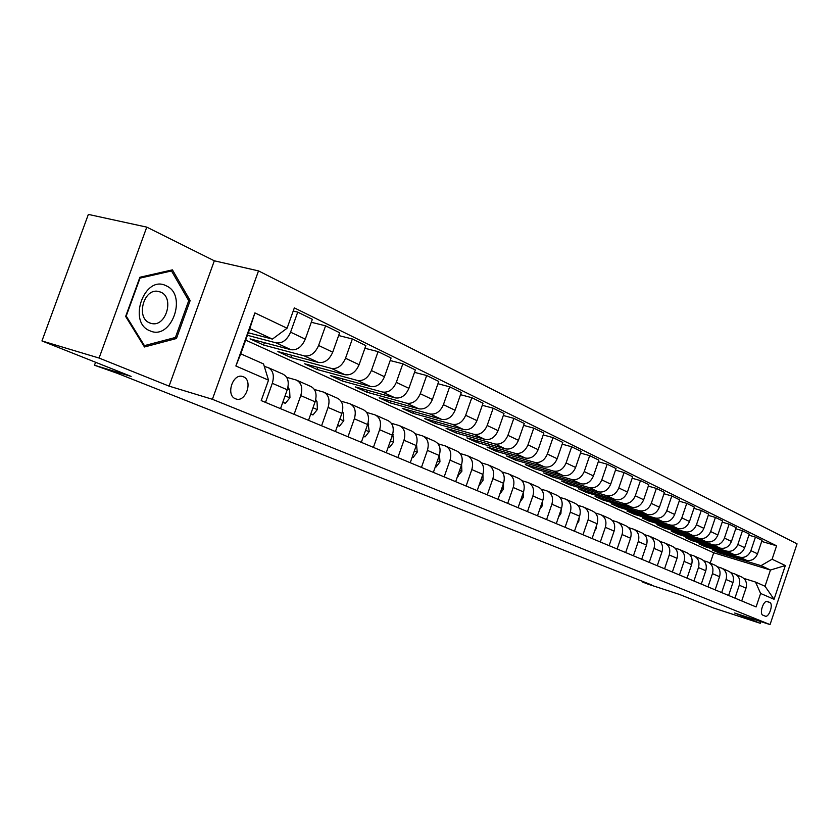 <?xml version="1.0" encoding="UTF-8"?>
<svg xmlns="http://www.w3.org/2000/svg" width="839" height="839" viewBox="0 0 839 839"><rect width="100%" height="100%" fill="white"/><g stroke="black" fill="none" stroke-linecap="round" stroke-linejoin="round"><path stroke-width="1.26" d="M235.486 398.766L235.801 398.892C245.691 402.909 253.368 380.455 243.362 376.774L242.628 376.512C232.739 373.051 225.576 395.368 235.486 398.766M146.773 227.128L88.357 214.406L41.95 340.938L99.086 358.054L169.069 386.129L212.393 399.291L258.517 270.892L214.323 260.803L146.773 227.128L99.086 358.054M212.393 399.291L770.055 624.594L797.05 543.85L258.517 270.892M770.055 624.594L734.628 613.015L760.281 623.304L760.858 621.594M760.281 623.304L713.528 607.992L679.307 594.379L647.949 584.133L642.58 582.014L651.746 585.003L117.523 373.397L94.482 365.238L131.125 376.407L41.95 340.938M769.72 602.454L767.465 601.49C763.584 599.675 758.907 613.928 762.955 615.207L765.178 616.12C769.038 617.965 773.736 603.797 769.72 602.454L766.521 601.437M772.09 559.225L785.335 565.538L774.051 599.287L760.616 593.467L755.509 582.046L765.021 586.262L770.464 570.027L761.015 565.654L772.09 559.225L776.589 545.801L294.342 307.882L287.074 328.227L272.413 339.103L249.802 328.626L240.762 353.827L263.53 363.927L268.522 380.151L235.874 365.993L254.909 312.905L287.074 328.227M268.522 380.151L261.212 400.602L756.096 606.933L760.616 593.467M95.562 362.259L94.482 365.238M642.768 581.448L642.58 582.014M710.214 563.084L713.695 552.765L770.464 570.027L785.335 565.538M755.509 582.046L743.889 578.428M265.502 402.395L272.308 383.308C274.552 375.4 273.063 370.125 267.861 367.472L264.316 366.465M294.101 414.319L300.761 395.609C302.931 387.859 301.432 382.657 296.251 380.025L286.665 377.319M321.578 425.772L328.08 407.429C330.199 399.815 328.689 394.708 323.529 392.086L314.405 389.485M347.996 436.783L354.352 418.787C356.418 411.32 354.887 406.286 349.748 403.674L341.053 401.189M373.407 447.386L379.627 429.715C381.64 422.384 380.098 417.423 374.991 414.844L366.695 412.442M397.875 457.58L403.968 440.234C405.929 433.039 404.367 428.152 399.291 425.583L391.373 423.286M421.451 467.407L427.408 450.375C429.327 443.307 427.754 438.493 422.709 435.944L415.148 433.732M444.177 476.888L450.019 460.15C451.885 453.196 450.312 448.456 445.299 445.929L438.063 443.8M466.106 486.033L471.822 469.578C473.647 462.75 472.074 458.073 467.092 455.567L460.16 453.521M487.27 494.853L492.881 478.681C494.664 471.969 493.08 467.365 488.13 464.869L481.502 462.897M507.71 503.379L513.216 487.48C514.968 480.873 513.374 476.332 508.455 473.857L502.225 472M527.479 511.622L532.88 495.975C534.579 489.473 532.996 485.005 528.109 482.551L522.015 480.716M546.588 519.582L551.884 504.197C553.562 497.8 551.968 493.384 547.112 490.951L541.27 489.189M565.077 527.301L570.289 512.157C571.915 505.854 570.331 501.502 565.507 499.09L559.896 497.391M582.979 534.758L588.097 519.855C589.691 513.657 588.108 509.357 583.325 506.966L577.924 505.33M600.325 541.994L605.349 527.312C606.912 521.208 605.318 516.971 600.577 514.601L595.386 513.017M617.126 549L622.066 534.548C623.597 528.528 622.014 524.344 617.305 521.994L612.313 520.463M633.424 555.796L638.269 541.554C639.779 535.628 638.196 531.496 633.518 529.168L628.715 527.689M649.229 562.382L654.001 548.349C655.469 542.508 653.896 538.439 649.25 536.121L644.625 534.695M664.572 568.779L669.26 554.957C670.707 549.188 669.134 545.172 664.53 542.875L660.062 541.491M679.464 574.988L684.079 561.364C685.494 555.68 683.921 551.705 679.359 549.43L675.059 548.098M693.926 581.018L698.468 567.584C699.862 561.983 698.289 558.061 693.759 555.806L689.616 554.516M707.99 586.881L712.458 573.635C713.821 568.108 712.259 564.228 707.759 561.994L703.764 560.746M721.655 592.575L726.05 579.508C727.392 574.065 725.84 570.226 721.372 568.013L717.513 566.807M734.943 598.113L739.274 585.223C740.596 579.854 739.044 576.068 734.607 573.866L730.884 572.701M718.708 551.852L718.415 552.723L761.015 565.654M718.415 552.723L712.175 549.881L746.469 560.274C751.534 561.218 755.226 559.057 757.533 553.803L762.053 540.347L755.446 537.096L748.891 535.177M705.641 545.853L705.337 546.755L739.767 557.169C744.854 558.113 748.566 555.942 750.895 550.657L755.446 537.096M705.337 546.755L698.929 543.829L733.496 554.275C738.603 555.219 742.337 553.027 744.675 547.71L749.258 534.055L742.473 530.72L735.73 528.759M692.217 539.687L691.902 540.62L726.616 551.087C731.744 552.041 735.488 549.828 737.848 544.469L742.473 530.72M691.902 540.62L685.327 537.61L720.166 548.108C725.316 549.063 729.081 546.829 731.461 541.428L736.118 527.595L729.133 524.165L722.19 522.152M678.426 533.352L678.101 534.317L713.087 544.836C718.257 545.78 722.043 543.536 724.435 538.103L729.133 524.165M678.101 534.317L671.336 531.223L706.459 541.774C711.65 542.718 715.457 540.452 717.869 534.978L722.599 520.956L715.415 517.422L708.273 515.356M664.236 526.84L663.901 527.836L699.17 538.407C704.393 539.351 708.221 537.065 710.643 531.548L715.415 517.422M663.901 527.836L656.947 524.658L692.353 535.261C697.597 536.205 701.435 533.898 703.879 528.339L708.693 514.118L701.299 510.49L693.937 508.371M649.659 520.138L649.302 521.166L684.855 531.79C690.119 532.734 693.989 530.416 696.443 524.815L701.299 510.49M649.302 521.166L642.15 517.904L677.839 528.549C683.124 529.493 687.005 527.144 689.49 521.512L694.377 507.081L686.763 503.337L679.181 501.166M634.651 513.248L634.284 514.307L670.12 524.983C675.437 525.927 679.338 523.557 681.834 517.873L686.763 503.337M634.284 514.307L626.922 510.951L662.894 521.638C668.222 522.582 672.154 520.19 674.661 514.475L679.632 499.834L671.798 495.985L663.985 493.762M619.203 506.148L618.825 507.249L654.944 517.967C660.303 518.911 664.247 516.499 666.785 510.731L671.798 495.985M618.825 507.249L611.243 503.788L647.498 514.527C652.878 515.471 656.843 513.038 659.402 507.228L664.457 492.378L656.371 488.403L648.316 486.117M603.293 498.838L602.905 499.981L639.318 510.741C644.719 511.685 648.704 509.221 651.274 503.369L656.371 488.403M602.905 499.981L595.092 496.415L631.641 507.196C637.063 508.13 641.069 505.655 643.66 499.761L648.809 484.68L640.482 480.59L632.166 478.251M586.912 491.297L586.503 492.493L623.199 503.295C628.652 504.229 632.679 501.732 635.291 495.786L640.482 480.59M586.503 492.493L578.449 488.812L615.291 499.635C620.755 500.568 624.814 498.051 627.446 492.063L632.669 476.751L624.08 472.535L615.501 470.123M570.027 483.537L569.597 484.774L606.587 495.608C612.082 496.552 616.151 493.993 618.804 487.962L624.08 472.535M569.597 484.774L561.301 480.978L598.427 491.843C603.933 492.776 608.034 490.196 610.708 484.113L616.025 468.571L607.163 464.219L598.301 461.744M552.607 475.524L552.167 476.814L589.439 487.69C594.977 488.623 599.098 486.022 601.794 479.887L607.163 464.219M552.167 476.814L543.609 472.902L581.018 483.799C586.576 484.722 590.719 482.1 593.435 475.923L598.857 460.139L589.702 455.64L580.546 453.091M534.642 467.26L534.181 468.602L571.747 479.509C577.326 480.432 581.49 477.779 584.238 471.549L589.702 455.64M534.181 468.602L525.35 464.565L563.042 475.493C568.653 476.416 572.838 473.731 575.606 467.459L581.123 451.413L571.674 446.778L562.193 444.167M516.1 458.723L515.618 460.118L553.467 471.067C559.099 471.979 563.315 469.274 566.094 462.939L571.674 446.778M515.618 460.118L506.494 455.955L544.48 466.914C550.143 467.826 554.369 465.089 557.18 458.713L562.801 442.415L553.027 437.612L543.232 434.927M496.961 449.914L496.447 451.372L534.59 462.331C540.264 463.243 544.521 460.485 547.353 454.046L553.027 437.612M496.447 451.372L487.029 447.061L525.298 458.042C531.003 458.954 535.282 456.164 538.135 449.673L543.861 433.102L533.761 428.142L523.62 425.383M477.171 440.811L476.646 442.331L515.062 453.312C520.788 454.214 525.099 451.392 527.983 444.848L533.761 428.142M476.646 442.331L466.904 437.874L505.456 448.875C511.203 449.777 515.534 446.925 518.439 440.318L524.281 423.485L513.825 418.346L503.316 415.504M456.72 431.393L456.164 432.976L494.874 443.978C500.642 444.88 504.994 441.996 507.931 435.336L513.825 418.346M456.164 432.976L446.096 428.372L484.932 439.384C490.721 440.276 495.104 437.36 498.062 430.648L504.008 413.522L493.185 408.205L482.299 405.289M435.567 421.639L434.99 423.307L473.972 434.319C479.793 435.2 484.187 432.263 487.176 425.478L493.185 408.205M434.99 423.307L424.565 418.546L463.673 429.558C469.515 430.438 473.941 427.471 476.951 420.633L483.023 403.202L471.812 397.696L460.517 394.697M413.679 411.561L413.071 413.291L452.326 424.314C458.188 425.184 462.646 422.174 465.676 415.284L471.812 397.696M413.071 413.291L402.269 408.362L441.66 419.385C447.544 420.255 452.022 417.214 455.084 410.25L461.282 392.516L449.662 386.81L437.937 383.727M391.016 401.105L390.366 402.93L429.893 413.942C435.808 414.812 440.307 411.729 443.401 404.702L449.662 386.81M390.366 402.93L379.186 397.822L418.829 408.834C424.765 409.694 429.295 406.579 432.41 399.49L438.745 381.441L426.684 375.515L414.508 372.348M367.524 390.271L366.842 392.191L406.632 403.192C412.589 404.041 417.14 400.895 420.287 393.732L426.684 375.515M366.842 392.191L355.254 386.894L395.159 397.885C401.136 398.735 405.709 395.547 408.897 388.331L415.357 369.947L402.846 363.801L390.187 360.539M343.161 379.039L342.448 381.053L382.49 392.033C388.499 392.872 393.103 389.642 396.312 382.353L402.846 363.801M342.448 381.053L330.419 375.557L370.586 386.527C376.606 387.356 381.231 384.094 384.472 376.732L391.079 358.012L378.085 351.625L364.913 348.269M317.897 367.377L317.142 369.496L357.424 380.455C363.476 381.273 368.132 377.959 371.404 370.534L378.085 351.625M317.142 369.496L304.651 363.79L345.049 374.729C351.122 375.536 355.799 372.191 359.102 364.692L365.856 345.616L352.349 338.977L338.641 335.527M291.657 355.264L290.86 357.498L331.384 368.415C337.467 369.212 342.186 365.825 345.521 358.243L352.349 338.977M290.86 357.498L277.887 351.572L318.516 362.469C324.62 363.256 329.36 359.826 332.726 352.181L339.638 332.726L325.584 325.826L311.3 322.27M264.4 342.669L263.561 345.028L304.295 355.893C310.43 356.669 315.191 353.198 318.6 345.469L325.584 325.826M263.561 345.028L250.074 338.862L290.913 349.706C297.058 350.471 301.851 346.958 305.291 339.145L312.349 319.323L297.73 312.129L293.22 311.028M247.411 335.296L276.115 342.868C282.282 343.623 287.095 340.057 290.577 332.171L297.73 312.129M248.313 332.779L272.413 339.103M713.695 552.765L245.68 340.12M741.707 600.934L746.007 588.139C747.318 582.801 745.766 579.036 741.351 576.854L735.404 574.222M776.589 545.801L761.686 541.428M728.609 595.47L732.971 582.507C734.303 577.096 732.751 573.289 728.304 571.076L722.169 568.37M715.143 589.859L719.568 576.708C720.932 571.223 719.369 567.374 714.891 565.15L708.567 562.35M701.289 584.08L705.788 570.751C707.172 565.192 705.609 561.291 701.089 559.047L694.577 556.163M687.036 578.144L691.609 564.616C693.014 558.984 691.451 555.03 686.9 552.765L680.177 549.797M672.364 572.03L677.021 558.313C678.447 552.586 676.874 548.591 672.291 546.304L665.348 543.242M657.262 565.727L661.992 551.81C663.45 546.011 661.877 541.963 657.252 539.655L650.089 536.488M641.699 559.246L646.512 545.119C648.002 539.236 646.418 535.125 641.762 532.807L634.357 529.535M625.663 552.555L630.55 538.219C632.071 532.241 630.488 528.088 625.8 525.749L618.144 522.361M609.124 545.665L614.106 531.097C615.658 525.046 614.064 520.83 609.345 518.471L601.427 514.968M592.072 538.544L597.137 523.767C598.71 517.611 597.127 513.342 592.365 510.961L584.175 507.343M574.463 531.202L579.613 516.195C581.228 509.944 579.644 505.613 574.841 503.222L566.377 499.467M556.278 523.63L561.532 508.371C563.179 502.026 561.585 497.642 556.76 495.22L547.982 491.339M537.495 515.796L542.843 500.285C544.532 493.835 542.938 489.399 538.072 486.956L528.99 482.939M518.072 507.7L523.526 491.937C525.245 485.382 523.662 480.873 518.754 478.419L509.336 474.255M497.988 499.32L503.547 483.295C505.309 476.636 503.725 472.063 498.786 469.588L489.022 465.267M477.202 490.658L482.865 474.35C484.669 467.585 483.086 462.95 478.125 460.443L467.984 455.965M455.671 481.68L461.45 465.1C463.296 458.209 461.723 453.5 456.72 450.983L446.191 446.327M433.364 472.378L439.269 455.504C441.157 448.498 439.584 443.716 434.56 441.178L423.622 436.343M410.24 462.74L416.259 445.551C418.2 438.419 416.637 433.574 411.571 431.015L400.203 425.992M386.244 452.735L392.4 435.231C394.382 427.974 392.83 423.055 387.733 420.475L375.903 415.242M361.326 442.342L367.618 424.524C369.653 417.13 368.111 412.127 362.993 409.537L350.671 404.083M335.443 431.55L341.872 413.386C343.959 405.856 342.438 400.78 337.288 398.168L324.452 392.495M308.521 420.329L315.107 401.808C317.247 394.141 315.737 388.981 310.566 386.349L297.184 380.434M280.52 408.656L287.242 389.768C289.455 381.944 287.966 376.711 282.764 374.058L268.795 367.881M765.021 586.262L774.051 599.287M235.874 365.993L240.762 353.827M254.909 312.905L249.802 328.626M169.069 386.129L214.323 260.803M125.651 316.439L144.465 346.979L176.442 338.516L190.159 300.561L172.425 269.864L139.914 277.248L125.651 316.439M188.387 300.11L190.159 300.561M173.998 337.834L176.442 338.516M166.132 285.774C144.654 274.353 127.203 322.312 149.824 330.744C171.261 341.137 188.009 294.793 166.132 285.774M160.752 292.14L157.753 291.301C143.448 288.752 135.928 317.897 149.594 322.879L151.534 323.497C165.975 327.336 174.701 297.688 160.752 292.14M175.424 337.456L144.423 345.647L126.217 316.051L140.019 278.118L171.513 270.945L188.723 300.677L175.424 337.456M143.469 345.374L144.423 345.647M169.646 270.494L171.513 270.945M644.866 549.954L645.411 548.36M628.673 543.724L629.669 540.809M611.988 537.306L613.382 533.216M594.767 530.678L596.172 528.643L596.55 525.476M576.991 523.84L578.816 521.218L579.151 517.537M558.638 516.782L560.903 513.562L561.176 509.388M539.666 509.483L542.393 505.655L542.602 500.998M520.065 501.942L523.274 497.475L523.379 492.346M499.981 493.877L503.505 489.022L503.494 483.432M479.436 485.204L483.054 480.275L482.907 474.224M460.81 453.71L460.087 453.417M457.654 476.007L461.89 471.224L461.586 464.701M438.87 444.041L438.01 443.737M457.633 476.059L458.167 476.216M435.389 466.599L436.133 466.924L439.961 461.849L439.479 454.853M435.357 466.683L436.133 466.924M412.306 456.856L413.302 457.276L417.235 452.137L416.553 444.649M412.264 456.961L413.302 457.276M388.352 446.747L389.621 447.281L393.669 442.059L392.767 434.046M388.3 446.883L389.621 447.281M363.486 436.249L365.049 436.909L369.212 431.603L368.069 423.024M363.423 436.416L365.049 436.909M337.645 425.331L339.522 426.128L343.812 420.738L343.382 413.145L342.417 411.54M337.572 425.551L339.522 426.128M310.776 413.994L312.989 414.927L317.415 409.453L317.016 401.724L315.747 399.563M313.587 406.066L313.849 405.373M310.682 414.246L312.989 414.927M282.816 402.185L285.396 403.276L289.958 397.717L289.602 389.852L287.987 387.073M285.48 394.729L286.34 392.316M282.712 402.489L285.396 403.276M739.767 557.169L746.469 560.274M726.616 551.087L733.496 554.275M713.087 544.836L720.166 548.108M699.17 538.407L706.459 541.774M684.855 531.79L692.353 535.261M670.12 524.983L677.839 528.549M654.944 517.967L662.894 521.638M639.318 510.741L647.498 514.527M623.199 503.295L631.641 507.196M606.587 495.608L615.291 499.635M589.439 487.69L598.427 491.843M571.747 479.509L581.018 483.799M553.467 471.067L563.042 475.493M534.59 462.331L544.48 466.914M515.062 453.312L525.298 458.042M494.874 443.978L505.456 448.875M473.972 434.319L484.932 439.384M452.326 424.314L463.673 429.558M429.893 413.942L441.66 419.385M406.632 403.192L418.829 408.834M382.49 392.033L395.159 397.885M357.424 380.455L370.586 386.527M331.384 368.415L345.049 374.729M304.295 355.893L318.516 362.469M276.115 342.868L290.913 349.706M750.895 550.657L757.533 553.803M739.274 585.223L746.007 588.139M726.05 579.508L732.971 582.507M737.848 544.469L744.675 547.71M712.458 573.635L719.568 576.708M724.435 538.103L731.461 541.428M698.468 567.584L705.788 570.751M710.643 531.548L717.869 534.978M684.079 561.364L691.609 564.616M696.443 524.815L703.879 528.339M669.26 554.957L677.021 558.313M681.834 517.873L689.49 521.512M654.001 548.349L661.992 551.81M666.785 510.731L674.661 514.475M638.269 541.554L646.512 545.119M651.274 503.369L659.402 507.228M622.066 534.548L630.55 538.219M635.291 495.786L643.66 499.761M605.349 527.312L614.106 531.097M618.804 487.962L627.446 492.063M588.097 519.855L597.137 523.767M601.794 479.887L610.708 484.113M570.289 512.157L579.613 516.195M584.238 471.549L593.435 475.923M551.884 504.197L561.532 508.371M566.094 462.939L575.606 467.459M532.88 495.975L542.843 500.285M547.353 454.046L557.18 458.713M513.216 487.48L523.526 491.937M527.983 444.848L538.135 449.673M492.881 478.681L503.547 483.295M507.931 435.336L518.439 440.318M471.822 469.578L482.865 474.35M487.176 425.478L498.062 430.648M450.019 460.15L461.45 465.1M465.676 415.284L476.951 420.633M427.408 450.375L439.269 455.504M443.401 404.702L455.084 410.25M403.968 440.234L416.259 445.551M420.287 393.732L432.41 399.49M379.627 429.715L392.4 435.231M396.312 382.353L408.897 388.331M354.352 418.787L367.618 424.524M371.404 370.534L384.472 376.732M328.08 407.429L341.872 413.386M345.521 358.243L359.102 364.692M300.761 395.609L315.107 401.808M318.6 345.469L332.726 352.181M272.308 383.308L287.242 389.768M290.577 332.171L305.291 339.145M595.512 528.507L596.089 528.759M577.966 521.009L578.732 521.334M559.844 513.258L560.819 513.678M541.124 505.267L542.319 505.77M521.774 496.992L523.19 497.6M501.764 488.434L503.421 489.147M481.051 479.583L482.97 480.401M459.604 470.417L461.796 471.35M437.371 460.915L439.867 461.985M414.33 451.067L417.14 452.263M390.429 440.842L393.564 442.195M392.642 434.476L393.166 434.707M365.605 430.239L369.108 431.739M367.87 423.747L368.741 424.125M339.805 419.217L343.707 420.874M342.134 412.599L343.382 413.145M312.989 407.754L317.299 409.589M315.37 401.011L317.016 401.724M285.092 395.819L289.843 397.854M287.515 388.95L289.602 389.852M150.412 323.193L151.534 323.497"/></g></svg>
